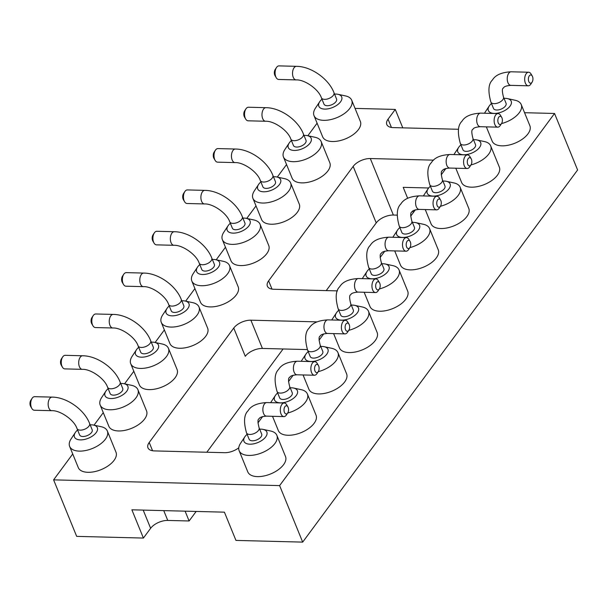 <?xml version="1.0" encoding="UTF-8"?>
<svg xmlns="http://www.w3.org/2000/svg" width="608" height="608" viewBox="0 0 608 608"><rect width="100%" height="100%" fill="white"/><g stroke="black" fill="none" stroke-linecap="round" stroke-linejoin="round"><path stroke-width="0.91" d="M524.552 112.708L554.542 113.468L577.6 169.974L302.685 542.116L235.95 540.413L224.413 512.164L131.875 509.808L143.404 538.065L76.669 536.37L53.61 479.864L72.724 453.986M554.542 113.468L279.619 485.602L302.685 542.116M279.619 485.602L53.61 479.864M458.538 129.276L393.156 127.612A13.361 6.901 157.8 0 1 386.802 124.518A13.361 6.901 157.8 0 1 388.048 119.191L395.268 109.425L355.049 108.399M94.012 425.174L103.276 412.642M124.556 383.83L133.821 371.29M155.108 342.479L164.365 329.939M185.653 301.127L194.91 288.595M216.197 259.783L225.462 247.243M246.742 218.432L256.006 205.899M277.294 177.088L286.55 164.548M307.838 135.736L317.095 123.204M380.144 257.511L384.834 251.157M410.689 216.159L415.378 209.806M441.233 174.815L445.71 168.75A13.361 6.901 -22.2 0 0 445.915 168.462M433.595 160.147L370.31 158.544A13.361 6.901 -22.2 0 0 353.172 166.394L268.63 280.835A13.361 6.901 -22.2 0 0 267.383 286.17A13.361 6.901 -22.2 0 0 273.737 289.264L337.425 290.882M317.004 321.868L250.891 320.188A13.361 6.901 -22.2 0 0 233.753 328.046L149.211 442.487A13.361 6.901 -22.2 0 0 147.964 447.822A13.361 6.901 -22.2 0 0 154.318 450.908L224.61 452.694A13.361 6.901 -22.2 0 0 238.769 447.807M257.959 422.902L262.648 416.548M288.504 381.55L293.193 375.204M319.048 340.206L323.737 333.853M185.106 511.161L189.111 520.98L167.762 520.44A13.361 6.901 -22.2 0 0 150.624 528.299L143.404 538.065M189.111 520.98L196.164 511.442M206.811 452.246L283.1 348.969M326.23 290.594L376.23 222.908A13.361 6.901 157.8 0 1 393.368 215.05L397.115 215.141M410.689 215.49L411.175 215.498M402.785 127.855L395.268 109.425M412.406 222.429A12.35 6.376 157.8 0 1 413.691 222.406A12.35 6.376 157.8 0 1 415.796 222.642L423.373 224.268A20.368 10.518 157.8 0 1 429.582 228.593L438.231 249.774A20.368 10.518 157.8 0 1 423.35 267.208A20.368 10.518 157.8 0 1 400.52 265.164L394.706 250.906M381.862 263.781A12.35 6.376 157.8 0 1 383.146 263.758A12.35 6.376 157.8 0 1 385.252 263.994L392.821 265.62A20.368 10.518 157.8 0 1 399.038 269.937L407.687 291.126A20.368 10.518 157.8 0 1 392.806 308.56A20.368 10.518 157.8 0 1 369.976 306.516L364.154 292.258M428.663 187.986L403.195 187.34L407.664 198.284M412.84 210.976L413.44 212.435M212.352 259.472A12.35 6.376 157.8 0 1 215.749 259.684L223.318 261.311A20.368 10.518 157.8 0 1 229.528 265.628L238.176 286.816A20.368 10.518 157.8 0 1 230.85 300.116A20.368 10.518 157.8 0 1 210.155 306.918A20.368 10.518 157.8 0 1 200.465 302.206L191.824 281.018A20.368 10.518 157.8 0 1 193.238 273.585L197.509 267.125A12.35 6.376 157.8 0 1 199.781 264.602M242.904 218.12A12.35 6.376 157.8 0 1 246.293 218.333L253.863 219.967A20.368 10.518 157.8 0 1 260.08 224.284L268.721 245.465A20.368 10.518 157.8 0 1 261.402 258.765A20.368 10.518 157.8 0 1 240.707 265.567A20.368 10.518 157.8 0 1 231.017 260.855L222.368 239.674A20.368 10.518 157.8 0 1 223.79 232.241L228.061 225.781A12.35 6.376 157.8 0 1 230.333 223.25M334.537 94.08A12.35 6.376 157.8 0 1 337.934 94.293L345.504 95.92A20.368 10.518 157.8 0 1 351.72 100.236L360.362 121.425A20.368 10.518 157.8 0 1 353.035 134.725A20.368 10.518 157.8 0 1 332.348 141.52A20.368 10.518 157.8 0 1 322.65 136.815L314.009 115.626A20.368 10.518 157.8 0 1 315.423 108.194L319.694 101.734A12.35 6.376 157.8 0 1 321.974 99.203M303.992 135.424A12.35 6.376 157.8 0 1 307.382 135.637L314.959 137.264A20.368 10.518 157.8 0 1 321.168 141.58L329.817 162.769A20.368 10.518 157.8 0 1 322.491 176.069A20.368 10.518 157.8 0 1 301.796 182.871A20.368 10.518 157.8 0 1 292.106 178.159L283.457 156.97A20.368 10.518 157.8 0 1 284.878 149.538L289.15 143.078A12.35 6.376 157.8 0 1 291.422 140.554M273.448 176.776A12.35 6.376 157.8 0 1 276.838 176.989L284.407 178.615A20.368 10.518 157.8 0 1 290.624 182.932L299.273 204.121A20.368 10.518 157.8 0 1 291.946 217.421A20.368 10.518 157.8 0 1 271.252 224.223A20.368 10.518 157.8 0 1 261.562 219.511L252.913 198.322A20.368 10.518 157.8 0 1 254.334 190.889L258.605 184.429A12.35 6.376 157.8 0 1 260.878 181.906M504.047 98.382A12.35 6.376 157.8 0 1 505.332 98.359A12.35 6.376 157.8 0 1 507.437 98.602L515.006 100.229A20.368 10.518 157.8 0 1 521.223 104.546L529.872 125.734A20.368 10.518 157.8 0 1 514.991 143.169A20.368 10.518 157.8 0 1 492.161 141.117L486.339 126.859M473.503 139.734A12.35 6.376 157.8 0 1 474.787 139.711A12.35 6.376 157.8 0 1 476.892 139.946L484.462 141.573A20.368 10.518 157.8 0 1 490.679 145.89L499.328 167.078A20.368 10.518 157.8 0 1 484.447 184.513A20.368 10.518 157.8 0 1 461.616 182.468L455.795 168.211M442.951 181.085A12.35 6.376 157.8 0 1 444.235 181.055A12.35 6.376 157.8 0 1 446.348 181.298L453.918 182.924A20.368 10.518 157.8 0 1 460.134 187.241L468.776 208.43A20.368 10.518 157.8 0 1 453.895 225.864A20.368 10.518 157.8 0 1 431.064 223.82L425.25 209.562M351.318 305.125A12.35 6.376 157.8 0 1 352.602 305.102A12.35 6.376 157.8 0 1 354.707 305.345L362.277 306.972A20.368 10.518 157.8 0 1 368.494 311.288L377.135 332.477A20.368 10.518 157.8 0 1 362.254 349.904A20.368 10.518 157.8 0 1 339.431 347.86L333.61 333.602M320.766 346.476A12.35 6.376 157.8 0 1 322.05 346.454A12.35 6.376 157.8 0 1 324.163 346.689L331.732 348.316A20.368 10.518 157.8 0 1 337.942 352.632L346.59 373.821A20.368 10.518 157.8 0 1 331.71 391.256A20.368 10.518 157.8 0 1 308.879 389.211L303.065 374.954M259.677 429.172A12.35 6.376 157.8 0 1 260.961 429.149A12.35 6.376 157.8 0 1 263.066 429.385L270.636 431.011A20.368 10.518 157.8 0 1 276.853 435.328L285.502 456.517A20.368 10.518 157.8 0 1 270.621 473.951A20.368 10.518 157.8 0 1 247.79 471.907L239.142 450.718A20.368 10.518 157.8 0 1 240.563 443.285L244.834 436.825A12.35 6.376 157.8 0 1 247.106 434.302M290.221 387.82A12.35 6.376 157.8 0 1 291.506 387.798A12.35 6.376 157.8 0 1 293.611 388.041L301.18 389.667A20.368 10.518 157.8 0 1 307.397 393.984L316.046 415.173A20.368 10.518 157.8 0 1 301.165 432.607A20.368 10.518 157.8 0 1 278.335 430.563L272.513 416.298M307.382 349.585L262.42 348.445A13.361 6.901 -22.2 0 0 245.282 356.303L233.753 328.046M151.263 342.167A12.35 6.376 157.8 0 1 154.652 342.38L162.222 344.006A20.368 10.518 157.8 0 1 168.439 348.323L177.088 369.512A20.368 10.518 157.8 0 1 169.761 382.812A20.368 10.518 157.8 0 1 149.066 389.614A20.368 10.518 157.8 0 1 139.376 384.902L130.728 363.713A20.368 10.518 157.8 0 1 132.149 356.28L136.42 349.82A12.35 6.376 157.8 0 1 138.692 347.297M120.718 383.519A12.35 6.376 157.8 0 1 124.108 383.732L131.678 385.358A20.368 10.518 157.8 0 1 137.894 389.675L146.536 410.864A20.368 10.518 157.8 0 1 139.217 424.164A20.368 10.518 157.8 0 1 118.522 430.958A20.368 10.518 157.8 0 1 108.832 426.254L100.183 405.065A20.368 10.518 157.8 0 1 101.604 397.632L105.868 391.172A12.35 6.376 157.8 0 1 108.148 388.649M90.166 424.863A12.35 6.376 157.8 0 1 93.564 425.076L101.133 426.702A20.368 10.518 157.8 0 1 107.342 431.026L115.991 452.208A20.368 10.518 157.8 0 1 108.665 465.508A20.368 10.518 157.8 0 1 87.97 472.31A20.368 10.518 157.8 0 1 78.28 467.598L69.639 446.409A20.368 10.518 157.8 0 1 71.052 438.976L75.324 432.524A12.35 6.376 157.8 0 1 77.596 429.993M181.807 300.816A12.35 6.376 157.8 0 1 185.197 301.036L192.766 302.662A20.368 10.518 157.8 0 1 198.983 306.979L207.632 328.168A20.368 10.518 157.8 0 1 200.306 341.46A20.368 10.518 157.8 0 1 179.611 348.262A20.368 10.518 157.8 0 1 169.921 343.558L161.272 322.369A20.368 10.518 157.8 0 1 162.693 314.936L166.964 308.476A12.35 6.376 157.8 0 1 169.237 305.946M429.582 228.593A20.368 10.518 157.8 0 1 409.876 247.631M392.836 237.28A20.368 10.518 157.8 0 1 393.292 236.542L397.564 230.082A12.35 6.376 157.8 0 1 399.836 227.559M399.038 269.937A20.368 10.518 157.8 0 1 379.331 288.982M362.292 278.631A20.368 10.518 157.8 0 1 362.748 277.894L367.019 271.434A12.35 6.376 157.8 0 1 369.292 268.911M229.528 265.628A20.368 10.518 157.8 0 1 222.209 278.928A20.368 10.518 157.8 0 1 201.514 285.73A20.368 10.518 157.8 0 1 191.824 281.018M260.08 224.284A20.368 10.518 157.8 0 1 252.753 237.576A20.368 10.518 157.8 0 1 232.058 244.378A20.368 10.518 157.8 0 1 222.368 239.674M351.72 100.236A20.368 10.518 157.8 0 1 344.394 113.536A20.368 10.518 157.8 0 1 323.699 120.338A20.368 10.518 157.8 0 1 314.009 115.626M321.168 141.58A20.368 10.518 157.8 0 1 313.842 154.88A20.368 10.518 157.8 0 1 293.155 161.682A20.368 10.518 157.8 0 1 283.457 156.97M290.624 182.932A20.368 10.518 157.8 0 1 283.298 196.232A20.368 10.518 157.8 0 1 262.603 203.034A20.368 10.518 157.8 0 1 252.913 198.322M521.223 104.546A20.368 10.518 157.8 0 1 501.516 123.591M484.477 113.232A20.368 10.518 157.8 0 1 484.933 112.503L489.204 106.043A12.35 6.376 157.8 0 1 491.477 103.512M490.679 145.89A20.368 10.518 157.8 0 1 470.972 164.935M453.933 154.584A20.368 10.518 157.8 0 1 454.389 153.847L458.66 147.387A12.35 6.376 157.8 0 1 460.932 144.864M460.134 187.241A20.368 10.518 157.8 0 1 440.42 206.287M423.388 195.928A20.368 10.518 157.8 0 1 423.844 195.198L428.108 188.738A12.35 6.376 157.8 0 1 430.388 186.215M368.494 311.288A20.368 10.518 157.8 0 1 348.787 330.334M331.748 319.975A20.368 10.518 157.8 0 1 332.204 319.246L336.475 312.786A12.35 6.376 157.8 0 1 338.747 310.255M337.942 352.632A20.368 10.518 157.8 0 1 318.235 371.678M301.203 361.327A20.368 10.518 157.8 0 1 301.652 360.59L305.923 354.13A12.35 6.376 157.8 0 1 308.195 351.606M276.853 435.328A20.368 10.518 157.8 0 1 261.972 452.762A20.368 10.518 157.8 0 1 239.142 450.718M307.397 393.984A20.368 10.518 157.8 0 1 287.69 413.03M270.651 402.671A20.368 10.518 157.8 0 1 271.107 401.941L275.378 395.481A12.35 6.376 157.8 0 1 277.651 392.95M168.439 348.323A20.368 10.518 157.8 0 1 161.112 361.623A20.368 10.518 157.8 0 1 140.418 368.425A20.368 10.518 157.8 0 1 130.728 363.713M137.894 389.675A20.368 10.518 157.8 0 1 130.568 402.975A20.368 10.518 157.8 0 1 109.873 409.777A20.368 10.518 157.8 0 1 100.183 405.065M107.342 431.026A20.368 10.518 157.8 0 1 100.024 444.319A20.368 10.518 157.8 0 1 79.329 451.121A20.368 10.518 157.8 0 1 69.639 446.409M198.983 306.979A20.368 10.518 157.8 0 1 191.657 320.279A20.368 10.518 157.8 0 1 170.962 327.074A20.368 10.518 157.8 0 1 161.272 322.369M415.796 222.642A12.35 6.376 157.8 0 1 417.62 231.146A12.35 6.376 157.8 0 1 402.215 237.432A12.35 6.376 157.8 0 1 397.564 230.082M385.252 263.994A12.35 6.376 157.8 0 1 387.076 272.498A12.35 6.376 157.8 0 1 371.663 278.783A12.35 6.376 157.8 0 1 367.019 271.434M215.749 259.684A12.35 6.376 157.8 0 1 217.687 268.052A12.35 6.376 157.8 0 1 202.525 274.489A12.35 6.376 157.8 0 1 197.509 267.125M246.293 218.333A12.35 6.376 157.8 0 1 248.231 226.7A12.35 6.376 157.8 0 1 233.069 233.138A12.35 6.376 157.8 0 1 228.061 225.781M337.934 94.293A12.35 6.376 157.8 0 1 339.872 102.661A12.35 6.376 157.8 0 1 324.71 109.098A12.35 6.376 157.8 0 1 319.694 101.734M307.382 135.637A12.35 6.376 157.8 0 1 309.328 144.005A12.35 6.376 157.8 0 1 294.166 150.442A12.35 6.376 157.8 0 1 289.15 143.078M276.838 176.989A12.35 6.376 157.8 0 1 278.783 185.356A12.35 6.376 157.8 0 1 263.621 191.794A12.35 6.376 157.8 0 1 258.605 184.429M507.437 98.602A12.35 6.376 157.8 0 1 509.261 107.099A12.35 6.376 157.8 0 1 493.856 113.392A12.35 6.376 157.8 0 1 489.204 106.043M476.892 139.946A12.35 6.376 157.8 0 1 478.716 148.451A12.35 6.376 157.8 0 1 463.304 154.736A12.35 6.376 157.8 0 1 458.66 147.387M446.348 181.298A12.35 6.376 157.8 0 1 448.164 189.795A12.35 6.376 157.8 0 1 432.759 196.088A12.35 6.376 157.8 0 1 428.108 188.738M354.707 305.345A12.35 6.376 157.8 0 1 356.524 313.842A12.35 6.376 157.8 0 1 341.118 320.127A12.35 6.376 157.8 0 1 336.475 312.786M324.163 346.689A12.35 6.376 157.8 0 1 325.979 355.194A12.35 6.376 157.8 0 1 310.574 361.479A12.35 6.376 157.8 0 1 305.923 354.13M263.066 429.385A12.35 6.376 157.8 0 1 264.89 437.889A12.35 6.376 157.8 0 1 249.478 444.174A12.35 6.376 157.8 0 1 244.834 436.825M293.611 388.041A12.35 6.376 157.8 0 1 295.435 396.538A12.35 6.376 157.8 0 1 280.03 402.83A12.35 6.376 157.8 0 1 275.378 395.481M154.652 342.38A12.35 6.376 157.8 0 1 156.598 350.748A12.35 6.376 157.8 0 1 141.436 357.185A12.35 6.376 157.8 0 1 136.42 349.82M124.108 383.732A12.35 6.376 157.8 0 1 126.046 392.099A12.35 6.376 157.8 0 1 110.884 398.536A12.35 6.376 157.8 0 1 105.868 391.172M93.564 425.076A12.35 6.376 157.8 0 1 95.502 433.443A12.35 6.376 157.8 0 1 80.34 439.88A12.35 6.376 157.8 0 1 75.324 432.524M185.197 301.036A12.35 6.376 157.8 0 1 187.142 309.404A12.35 6.376 157.8 0 1 171.98 315.833A12.35 6.376 157.8 0 1 166.964 308.476M401.85 232.492A6.787 3.504 -22.2 0 0 409.458 233.176A6.787 3.504 -22.2 0 0 414.42 227.362L411.829 221.008A6.787 3.504 -22.2 0 1 406.866 226.814A6.787 3.504 -22.2 0 1 399.258 226.138L401.85 232.492M371.306 273.843A6.787 3.504 -22.2 0 0 378.913 274.52A6.787 3.504 -22.2 0 0 383.876 268.713L381.277 262.352A6.787 3.504 -22.2 0 1 376.322 268.166A6.787 3.504 -22.2 0 1 368.714 267.482L371.306 273.843M205.025 271.1A6.787 3.504 -22.2 0 0 211.926 268.835A6.787 3.504 -22.2 0 0 214.366 264.404L211.774 258.043A6.787 3.504 -22.2 0 1 209.334 262.481A6.787 3.504 -22.2 0 1 202.434 264.746A6.787 3.504 -22.2 0 1 199.204 263.173L201.795 269.534A6.787 3.504 -22.2 0 0 205.025 271.1M235.577 229.756A6.787 3.504 -22.2 0 0 242.47 227.491A6.787 3.504 -22.2 0 0 244.91 223.052L242.318 216.699A6.787 3.504 -22.2 0 1 239.879 221.13A6.787 3.504 -22.2 0 1 232.978 223.394A6.787 3.504 -22.2 0 1 229.748 221.829L232.347 228.182A6.787 3.504 -22.2 0 0 235.577 229.756M327.21 105.708A6.787 3.504 -22.2 0 0 334.111 103.444A6.787 3.504 -22.2 0 0 336.551 99.013L333.959 92.652A6.787 3.504 -22.2 0 1 331.52 97.082A6.787 3.504 -22.2 0 1 324.619 99.355A6.787 3.504 -22.2 0 1 321.389 97.782L323.98 104.135A6.787 3.504 -22.2 0 0 327.21 105.708M296.666 147.06A6.787 3.504 -22.2 0 0 303.567 144.788A6.787 3.504 -22.2 0 0 306.006 140.357L303.415 134.003A6.787 3.504 -22.2 0 1 300.968 138.434A6.787 3.504 -22.2 0 1 294.074 140.699A6.787 3.504 -22.2 0 1 290.844 139.133L293.436 145.487A6.787 3.504 -22.2 0 0 296.666 147.06M266.122 188.404A6.787 3.504 -22.2 0 0 273.015 186.139A6.787 3.504 -22.2 0 0 275.462 181.708L272.863 175.347A6.787 3.504 -22.2 0 1 270.423 179.786A6.787 3.504 -22.2 0 1 263.53 182.05A6.787 3.504 -22.2 0 1 260.3 180.477L262.892 186.838A6.787 3.504 -22.2 0 0 266.122 188.404M493.491 108.444A6.787 3.504 -22.2 0 0 501.098 109.128A6.787 3.504 -22.2 0 0 506.061 103.314L503.47 96.961A6.787 3.504 -22.2 0 1 498.507 102.775A6.787 3.504 -22.2 0 1 490.899 102.091L493.491 108.444M462.946 149.796A6.787 3.504 -22.2 0 0 470.554 150.48A6.787 3.504 -22.2 0 0 475.517 144.666L472.918 138.312A6.787 3.504 -22.2 0 1 467.962 144.119A6.787 3.504 -22.2 0 1 460.347 143.442L462.946 149.796M432.394 191.148A6.787 3.504 -22.2 0 0 440.01 191.824A6.787 3.504 -22.2 0 0 444.965 186.018L442.373 179.656A6.787 3.504 -22.2 0 1 437.41 185.47A6.787 3.504 -22.2 0 1 429.803 184.786L432.394 191.148M340.761 315.187A6.787 3.504 -22.2 0 0 348.369 315.871A6.787 3.504 -22.2 0 0 353.324 310.057L350.732 303.704A6.787 3.504 -22.2 0 1 345.777 309.518A6.787 3.504 -22.2 0 1 338.162 308.834L340.761 315.187M310.209 356.539A6.787 3.504 -22.2 0 0 317.824 357.223A6.787 3.504 -22.2 0 0 322.78 351.409L320.188 345.055A6.787 3.504 -22.2 0 1 315.225 350.862A6.787 3.504 -22.2 0 1 307.618 350.178L310.209 356.539M249.12 439.234A6.787 3.504 -22.2 0 0 256.728 439.918A6.787 3.504 -22.2 0 0 261.691 434.104L259.092 427.751A6.787 3.504 -22.2 0 1 254.136 433.557A6.787 3.504 -22.2 0 1 246.521 432.881L249.12 439.234M279.665 397.883A6.787 3.504 -22.2 0 0 287.272 398.567A6.787 3.504 -22.2 0 0 292.235 392.753L289.644 386.399A6.787 3.504 -22.2 0 1 284.681 392.213A6.787 3.504 -22.2 0 1 277.073 391.529L279.665 397.883M143.936 353.803A6.787 3.504 -22.2 0 0 150.83 351.53A6.787 3.504 -22.2 0 0 153.277 347.1L150.678 340.746A6.787 3.504 -22.2 0 1 148.238 345.177A6.787 3.504 -22.2 0 1 141.337 347.442A6.787 3.504 -22.2 0 1 138.107 345.876L140.706 352.23A6.787 3.504 -22.2 0 0 143.936 353.803M113.384 395.147A6.787 3.504 -22.2 0 0 120.285 392.882A6.787 3.504 -22.2 0 0 122.725 388.451L120.133 382.09A6.787 3.504 -22.2 0 1 117.694 386.528A6.787 3.504 -22.2 0 1 110.793 388.793A6.787 3.504 -22.2 0 1 107.563 387.22L110.154 393.581A6.787 3.504 -22.2 0 0 113.384 395.147M82.84 436.498A6.787 3.504 -22.2 0 0 89.741 434.226A6.787 3.504 -22.2 0 0 92.18 429.795L89.589 423.442A6.787 3.504 -22.2 0 1 87.149 427.872A6.787 3.504 -22.2 0 1 80.248 430.137A6.787 3.504 -22.2 0 1 77.018 428.572L79.61 434.925A6.787 3.504 -22.2 0 0 82.84 436.498M174.481 312.451A6.787 3.504 -22.2 0 0 181.382 310.186A6.787 3.504 -22.2 0 0 183.821 305.748L181.23 299.394A6.787 3.504 -22.2 0 1 178.782 303.825A6.787 3.504 -22.2 0 1 171.889 306.098A6.787 3.504 -22.2 0 1 168.659 304.524L171.251 310.878A6.787 3.504 -22.2 0 0 174.481 312.451M440.618 200.085L439.424 198.056A6.787 3.762 91.5 0 0 436.97 196.278A6.787 3.762 91.5 0 0 433.04 202.966A6.787 3.762 91.5 0 0 436.628 209.851A6.787 3.762 91.5 0 0 439.166 208.194L440.458 206.226A4.119 2.28 91.5 0 0 440.876 200.61A4.119 2.28 91.5 0 0 440.618 200.085A4.119 2.28 91.5 0 0 437.456 200.222A4.119 2.28 91.5 0 0 437.312 205.93A4.119 2.28 91.5 0 0 440.458 206.226M410.073 241.437L408.88 239.408A6.787 3.762 91.5 0 0 406.425 237.622A6.787 3.762 91.5 0 0 402.496 244.317A6.787 3.762 91.5 0 0 406.076 251.195A6.787 3.762 91.5 0 0 408.622 249.538L409.914 247.578A4.119 2.28 91.5 0 0 410.332 241.961A4.119 2.28 91.5 0 0 410.073 241.437A4.119 2.28 91.5 0 0 406.904 241.574A4.119 2.28 91.5 0 0 406.76 247.281A4.119 2.28 91.5 0 0 409.914 247.578M173.934 245.298L156.492 244.857A6.787 3.762 -88.5 0 1 154.037 243.071A6.787 3.762 -88.5 0 1 153.611 242.204A6.787 3.762 -88.5 0 1 154.295 232.94A6.787 3.762 -88.5 0 1 156.834 231.283L174.276 231.724A6.787 3.762 91.5 0 0 170.795 235.471A6.787 3.762 91.5 0 0 171.046 242.645A6.787 3.762 91.5 0 0 173.934 245.298C182.286 244.788 196.437 254.585 199.204 263.173M204.478 203.946L187.036 203.505A6.787 3.762 -88.5 0 1 184.581 201.719A6.787 3.762 -88.5 0 1 184.156 200.853A6.787 3.762 -88.5 0 1 184.84 191.588A6.787 3.762 -88.5 0 1 187.378 189.932L204.82 190.372A6.787 3.762 91.5 0 0 201.339 194.119A6.787 3.762 91.5 0 0 201.598 201.294A6.787 3.762 91.5 0 0 204.478 203.946C212.83 203.437 226.982 213.233 229.748 221.829M296.119 79.906L278.677 79.458A6.787 3.762 -88.5 0 1 276.222 77.68A6.787 3.762 -88.5 0 1 275.796 76.806A6.787 3.762 -88.5 0 1 276.48 67.541A6.787 3.762 -88.5 0 1 279.019 65.884L296.461 66.333A6.787 3.762 91.5 0 0 292.98 70.072A6.787 3.762 91.5 0 0 293.231 77.254A6.787 3.762 91.5 0 0 296.119 79.906C304.471 79.39 318.622 89.186 321.389 97.782M265.567 121.25L248.132 120.81A6.787 3.762 -88.5 0 1 245.67 119.024A6.787 3.762 -88.5 0 1 245.244 118.157A6.787 3.762 -88.5 0 1 245.928 108.893A6.787 3.762 -88.5 0 1 248.474 107.236L265.916 107.677A6.787 3.762 91.5 0 0 262.436 111.424A6.787 3.762 91.5 0 0 262.686 118.598A6.787 3.762 91.5 0 0 265.567 121.25C273.927 120.741 288.078 130.538 290.844 139.133M235.022 162.602L217.58 162.154A6.787 3.762 -88.5 0 1 215.126 160.375A6.787 3.762 -88.5 0 1 214.7 159.509A6.787 3.762 -88.5 0 1 215.384 150.237A6.787 3.762 -88.5 0 1 217.93 148.588L235.364 149.028A6.787 3.762 91.5 0 0 231.891 152.768A6.787 3.762 91.5 0 0 232.142 159.95A6.787 3.762 91.5 0 0 235.022 162.602C243.375 162.085 257.526 171.889 260.3 180.477M532.258 76.038L531.065 74.016A6.787 3.762 91.5 0 0 528.61 72.23A6.787 3.762 91.5 0 0 524.681 78.918A6.787 3.762 91.5 0 0 528.268 85.804A6.787 3.762 91.5 0 0 530.807 84.147L532.099 82.186A4.119 2.28 91.5 0 0 532.517 76.57A4.119 2.28 91.5 0 0 532.258 76.038A4.119 2.28 91.5 0 0 529.089 76.182A4.119 2.28 91.5 0 0 528.945 81.882A4.119 2.28 91.5 0 0 532.099 82.186M501.706 117.39L500.521 115.36A6.787 3.762 91.5 0 0 498.066 113.582A6.787 3.762 91.5 0 0 494.129 120.27A6.787 3.762 91.5 0 0 497.716 127.148A6.787 3.762 91.5 0 0 500.262 125.499L501.554 123.53A4.119 2.28 91.5 0 0 501.965 117.914A4.119 2.28 91.5 0 0 501.706 117.39A4.119 2.28 91.5 0 0 498.545 117.526A4.119 2.28 91.5 0 0 498.4 123.234A4.119 2.28 91.5 0 0 501.554 123.53M471.162 158.734L469.976 156.712A6.787 3.762 91.5 0 0 467.514 154.926A6.787 3.762 91.5 0 0 463.585 161.622A6.787 3.762 91.5 0 0 467.172 168.5A6.787 3.762 91.5 0 0 469.718 166.843L471.01 164.882A4.119 2.28 91.5 0 0 471.42 159.266A4.119 2.28 91.5 0 0 471.162 158.734A4.119 2.28 91.5 0 0 468 158.878A4.119 2.28 91.5 0 0 467.856 164.578A4.119 2.28 91.5 0 0 471.01 164.882M379.521 282.781L378.336 280.759A6.787 3.762 91.5 0 0 375.881 278.973A6.787 3.762 91.5 0 0 371.944 285.661A6.787 3.762 91.5 0 0 375.531 292.547A6.787 3.762 91.5 0 0 378.077 290.89L379.369 288.929A4.119 2.28 91.5 0 0 379.78 283.305A4.119 2.28 91.5 0 0 379.521 282.781A4.119 2.28 91.5 0 0 376.36 282.918A4.119 2.28 91.5 0 0 376.215 288.625A4.119 2.28 91.5 0 0 379.369 288.929M348.977 324.132L347.784 322.103A6.787 3.762 91.5 0 0 345.329 320.325A6.787 3.762 91.5 0 0 341.4 327.013A6.787 3.762 91.5 0 0 344.987 333.891A6.787 3.762 91.5 0 0 347.533 332.242L348.817 330.273A4.119 2.28 91.5 0 0 349.235 324.657A4.119 2.28 91.5 0 0 348.977 324.132A4.119 2.28 91.5 0 0 345.815 324.269A4.119 2.28 91.5 0 0 345.671 329.977A4.119 2.28 91.5 0 0 348.817 330.273M287.88 406.828L286.695 404.799A6.787 3.762 91.5 0 0 284.24 403.02A6.787 3.762 91.5 0 0 280.311 409.708A6.787 3.762 91.5 0 0 283.89 416.594A6.787 3.762 91.5 0 0 286.436 414.937L287.728 412.969A4.119 2.28 91.5 0 0 288.139 407.352A4.119 2.28 91.5 0 0 287.88 406.828A4.119 2.28 91.5 0 0 284.719 406.965A4.119 2.28 91.5 0 0 284.574 412.672A4.119 2.28 91.5 0 0 287.728 412.969M318.432 365.476L317.239 363.455A6.787 3.762 91.5 0 0 314.784 361.669A6.787 3.762 91.5 0 0 310.855 368.357A6.787 3.762 91.5 0 0 314.442 375.242A6.787 3.762 91.5 0 0 316.981 373.586L318.273 371.625A4.119 2.28 91.5 0 0 318.691 366.008A4.119 2.28 91.5 0 0 318.432 365.476A4.119 2.28 91.5 0 0 315.271 365.621A4.119 2.28 91.5 0 0 315.119 371.321A4.119 2.28 91.5 0 0 318.273 371.625M112.837 327.993L95.395 327.552A6.787 3.762 -88.5 0 1 92.94 325.766A6.787 3.762 -88.5 0 1 92.515 324.9A6.787 3.762 -88.5 0 1 93.199 315.636A6.787 3.762 -88.5 0 1 95.745 313.979L113.179 314.42A6.787 3.762 91.5 0 0 109.698 318.166A6.787 3.762 91.5 0 0 109.957 325.341A6.787 3.762 91.5 0 0 112.837 327.993C121.19 327.484 135.341 337.28 138.107 345.876M82.293 369.345L64.851 368.896A6.787 3.762 -88.5 0 1 62.396 367.118A6.787 3.762 -88.5 0 1 61.97 366.244A6.787 3.762 -88.5 0 1 62.654 356.98A6.787 3.762 -88.5 0 1 65.193 355.323L82.635 355.771A6.787 3.762 91.5 0 0 79.154 359.51A6.787 3.762 91.5 0 0 79.405 366.692A6.787 3.762 91.5 0 0 82.293 369.345C90.645 368.828 104.796 378.624 107.563 387.22M51.741 410.689L34.306 410.248A6.787 3.762 -88.5 0 1 31.852 408.462A6.787 3.762 -88.5 0 1 31.418 407.596A6.787 3.762 -88.5 0 1 32.102 398.331A6.787 3.762 -88.5 0 1 34.648 396.674L52.09 397.115A6.787 3.762 91.5 0 0 48.61 400.862A6.787 3.762 91.5 0 0 48.86 408.036A6.787 3.762 91.5 0 0 51.741 410.689C60.101 410.18 74.252 419.976 77.018 428.572M143.382 286.642L125.947 286.201A6.787 3.762 -88.5 0 1 123.485 284.422A6.787 3.762 -88.5 0 1 123.059 283.548A6.787 3.762 -88.5 0 1 123.743 274.284A6.787 3.762 -88.5 0 1 126.289 272.627L143.731 273.076A6.787 3.762 91.5 0 0 140.25 276.815A6.787 3.762 91.5 0 0 140.501 283.997A6.787 3.762 91.5 0 0 143.382 286.642C151.742 286.132 165.885 295.929 168.659 304.524M154.037 243.071L152.844 241.042A4.119 2.28 -88.5 0 1 152.585 240.517A4.119 2.28 -88.5 0 1 153.003 234.901L154.295 232.94M184.581 201.719L183.388 199.698A4.119 2.28 -88.5 0 1 183.13 199.166A4.119 2.28 -88.5 0 1 183.548 193.549L184.84 191.588M276.222 77.68L275.029 75.65A4.119 2.28 -88.5 0 1 274.77 75.126A4.119 2.28 -88.5 0 1 275.188 69.51L276.48 67.541M245.67 119.024L244.484 117.002A4.119 2.28 -88.5 0 1 244.226 116.47A4.119 2.28 -88.5 0 1 244.636 110.854L245.928 108.893M215.126 160.375L213.94 158.346A4.119 2.28 -88.5 0 1 213.682 157.822A4.119 2.28 -88.5 0 1 214.092 152.205L215.384 150.237M92.94 325.766L91.755 323.745A4.119 2.28 -88.5 0 1 91.496 323.213A4.119 2.28 -88.5 0 1 91.907 317.596L93.199 315.636M62.396 367.118L61.203 365.089A4.119 2.28 -88.5 0 1 60.944 364.564A4.119 2.28 -88.5 0 1 61.362 358.948L62.654 356.98M31.852 408.462L30.658 406.44A4.119 2.28 -88.5 0 1 30.4 405.908A4.119 2.28 -88.5 0 1 30.818 400.292L32.102 398.331M123.485 284.422L122.299 282.393A4.119 2.28 -88.5 0 1 122.041 281.869A4.119 2.28 -88.5 0 1 122.451 276.245L123.743 274.284M150.624 528.299L143.199 510.097M391.423 127.452L388.048 119.191M444.638 170.21L444.197 169.123M370.31 158.544L393.368 215.05M268.63 280.835L272.004 289.104M376.23 222.908L353.172 166.394M149.211 442.487L152.585 450.756M250.891 320.188L262.42 348.445M167.762 520.44L163.75 510.621M411.829 221.008C410.4 215.475 410.37 212.496 411.753 212.055C412.209 212.268 411.061 210.072 419.186 209.403A6.787 3.762 -88.5 0 1 415.598 202.525A6.787 3.762 -88.5 0 1 419.528 195.837C410.012 196.338 403.773 199.074 400.809 204.03C396.728 207.913 396.211 215.285 399.258 226.138M381.277 262.352C379.848 256.827 379.825 253.848 381.208 253.407C381.657 253.62 380.517 251.423 388.641 250.754A6.787 3.762 -88.5 0 1 385.054 243.869A6.787 3.762 -88.5 0 1 388.983 237.181C379.468 237.69 373.228 240.418 370.257 245.374C366.176 249.265 365.659 256.637 368.714 267.482M503.47 96.961C502.033 91.436 502.01 88.449 503.394 88.016C503.85 88.228 502.702 86.024 510.826 85.363A6.787 3.762 -88.5 0 1 507.239 78.478A6.787 3.762 -88.5 0 1 511.168 71.79C501.653 72.291 495.414 75.027 492.45 79.982C488.361 83.874 487.852 91.238 490.899 102.091M472.918 138.312C471.489 132.78 471.466 129.8 472.849 129.36C473.298 129.572 472.158 127.376 480.282 126.707A6.787 3.762 -88.5 0 1 476.695 119.829A6.787 3.762 -88.5 0 1 480.624 113.134C471.109 113.643 464.869 116.371 461.898 121.334C457.816 125.218 457.3 132.59 460.347 143.442M442.373 179.656C440.944 174.131 440.922 171.144 442.297 170.711C442.753 170.924 441.613 168.728 449.73 168.059A6.787 3.762 -88.5 0 1 446.143 161.173A6.787 3.762 -88.5 0 1 450.08 154.485C440.564 154.994 434.317 157.723 431.353 162.678C427.272 166.569 426.755 173.941 429.803 184.786M350.732 303.704C349.304 298.178 349.281 295.192 350.664 294.758C351.112 294.971 349.972 292.767 358.089 292.098A6.787 3.762 -88.5 0 1 354.51 285.22A6.787 3.762 -88.5 0 1 358.439 278.532C348.924 279.034 342.684 281.77 339.712 286.725C335.631 290.616 335.114 297.981 338.162 308.834M320.188 345.055C318.759 339.522 318.736 336.543 320.112 336.102C320.568 336.315 319.428 334.119 327.545 333.45A6.787 3.762 -88.5 0 1 323.958 326.572A6.787 3.762 -88.5 0 1 327.894 319.876C318.372 320.386 312.132 323.114 309.168 328.077C305.087 331.96 304.57 339.332 307.618 350.178M259.092 427.751C257.663 422.218 257.64 419.239 259.023 418.798C259.472 419.011 258.332 416.814 266.456 416.146A6.787 3.762 -88.5 0 1 262.869 409.268A6.787 3.762 -88.5 0 1 266.798 402.572C257.283 403.081 251.043 405.81 248.072 410.772C243.99 414.656 243.474 422.028 246.521 432.881M289.644 386.399C288.207 380.874 288.184 377.887 289.568 377.454C290.024 377.667 288.876 375.47 297 374.802A6.787 3.762 -88.5 0 1 293.413 367.916A6.787 3.762 -88.5 0 1 297.342 361.228C287.827 361.73 281.588 364.466 278.624 369.421C274.542 373.312 274.026 380.676 277.073 391.529M174.276 231.724C188.814 231.739 206.454 244.12 211.774 258.043M204.82 190.372C219.359 190.395 236.998 202.768 242.318 216.699M296.461 66.333C311 66.348 328.639 78.721 333.959 92.652M265.916 107.677C280.455 107.692 298.087 120.072 303.415 134.003M235.364 149.028C249.911 149.044 267.543 161.416 272.863 175.347M113.179 314.42C127.726 314.435 145.358 326.815 150.678 340.746M82.635 355.771C97.174 355.786 114.813 368.159 120.133 382.09M52.09 397.115C66.629 397.13 84.269 409.511 89.589 423.442M143.731 273.076C158.27 273.091 175.902 285.464 181.23 299.394M419.186 209.403L436.628 209.851M419.528 195.837L436.97 196.278M388.641 250.754L406.076 251.195M388.983 237.181L406.425 237.622M510.826 85.363L528.268 85.804M511.168 71.79L528.61 72.23M480.282 126.707L497.716 127.148M480.624 113.134L498.066 113.582M449.73 168.059L467.172 168.5M450.08 154.485L467.514 154.926M358.089 292.098L375.531 292.547M358.439 278.532L375.881 278.973M327.545 333.45L344.987 333.891M327.894 319.876L345.329 320.325M266.456 416.146L283.89 416.594M266.798 402.572L284.24 403.02M297 374.802L314.442 375.242M297.342 361.228L314.784 361.669"/></g></svg>
